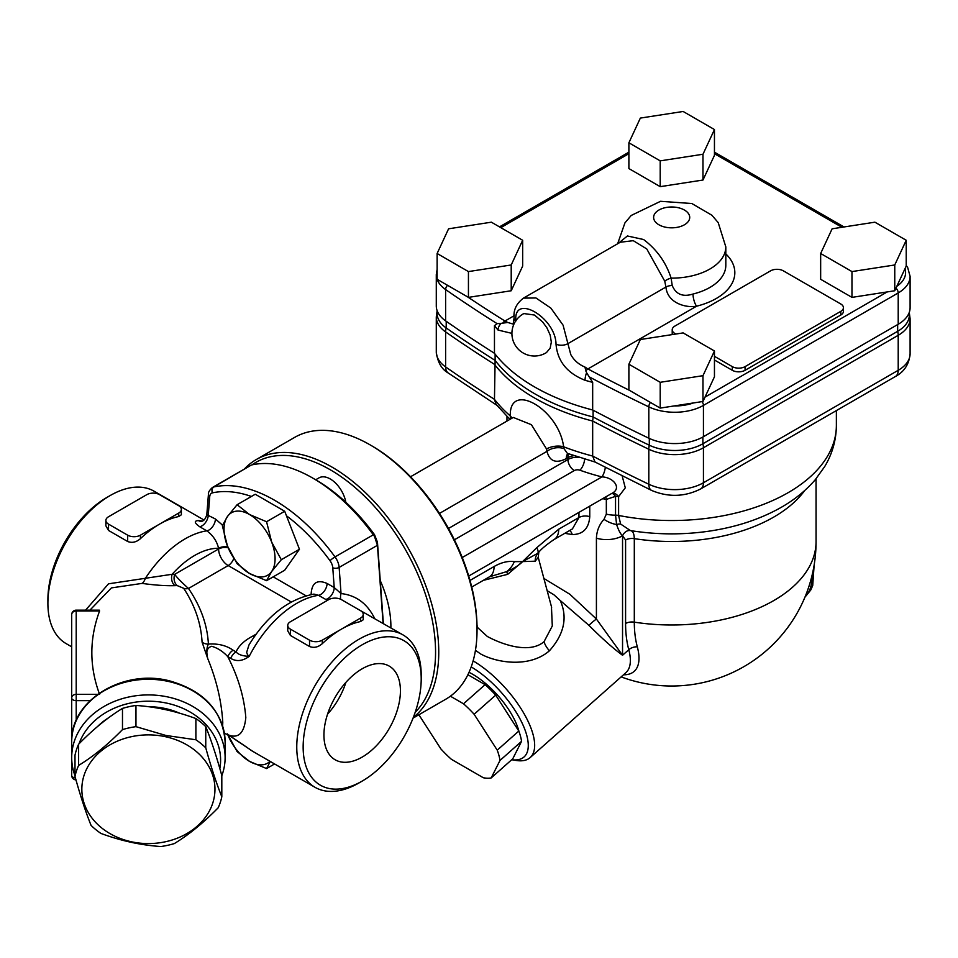 <?xml version="1.0" encoding="UTF-8"?>
<svg xmlns="http://www.w3.org/2000/svg" width="958" height="958" viewBox="0 0 958 958"><rect width="100%" height="100%" fill="white"/><g stroke="black" fill="none" stroke-linecap="round" stroke-linejoin="round"><path stroke-width="1.44" d="M714.452 350.987L714.452 376.769L702.98 401.474L660.206 408.096L628.891 390.014L628.891 364.22L640.351 339.527L683.138 332.905L714.452 350.987L702.98 375.68L660.206 382.302L628.891 364.22M660.206 408.096L660.206 382.302M702.98 401.474L702.98 375.68M906.22 240.266L906.22 266.061L894.76 290.753L851.973 297.375L820.659 279.293L820.659 253.499L832.119 228.806L874.905 222.184L906.22 240.266L894.76 264.971L851.973 271.581L820.659 253.499M714.452 129.546L714.452 155.34L702.98 180.032L660.206 186.654L628.891 168.572L628.891 142.79L640.351 118.085L683.138 111.475L714.452 129.546L702.98 154.25L660.206 160.86L628.891 142.79M522.673 240.266L522.673 266.061L511.213 290.753L468.438 297.375L437.123 279.293L437.123 253.499L448.584 228.806L491.358 222.184L522.673 240.266L511.213 264.971L468.438 271.581L437.123 253.499M714.452 356.316L732.295 366.627A9.029 5.209 0 0 0 745.061 366.627L840.777 311.362A9.029 5.209 0 0 0 843.423 307.674L843.423 311.362A9.029 5.209 180 0 1 840.777 315.038L745.061 370.303A9.029 5.209 180 0 1 732.295 370.303L714.452 360.004M672.42 334.558A9.029 5.209 180 0 1 672.217 333.468L672.217 329.78A9.029 5.209 0 0 0 674.863 333.468L675.845 334.031M851.973 297.375L851.973 271.581M894.76 290.753L894.76 264.971M469.025 672.324A51.888 21.184 48.4 0 1 472.629 674.252A51.888 21.184 48.4 0 1 518.996 731.565M467.887 674.731L485.095 684.659A58.654 23.95 48.4 0 1 495.705 695.137L518.805 731.038A58.654 23.95 48.4 0 1 521.559 741.324L512.758 758.808L491.191 777.932L499.992 760.46L521.559 741.324M471.204 666.912A63.168 25.794 48.4 0 1 523.319 725.721A63.168 25.794 48.4 0 1 511.716 759.73L516.134 760.46A67.683 27.626 -131.6 0 0 530.121 757.61A67.683 27.626 -131.6 0 0 523.236 712.273A67.683 27.626 -131.6 0 0 473.12 660.9M499.992 760.46A58.654 23.95 -131.6 0 0 497.238 750.162L474.126 714.261A58.654 23.95 -131.6 0 0 463.516 703.783L485.095 684.659M474.126 714.261L495.705 695.137M463.516 703.783L450.38 696.203M418.874 714.752L440.824 748.857A58.654 23.95 -131.6 0 0 451.434 759.335L483.335 777.752A58.654 23.95 -131.6 0 0 491.191 777.932M497.238 750.162L518.805 731.038M909.322 312.236L909.322 315.038A39.841 23.004 180 0 1 897.658 331.312L702.885 443.758A39.841 23.004 180 0 1 649.308 445.207A1533.387 885.3 180 0 1 593.098 416.981L593.098 410.216M437.064 311.099L436.285 316.966A40.607 23.447 0 0 0 445.614 331.923A1534.165 885.743 0 0 0 494.46 364.339A194.031 112.026 0 0 0 592.667 421.041L593.098 416.981A193.253 111.571 180 0 1 495.118 360.412L495.118 354.125M509.943 419.364L495.981 404.264L494.46 399.342L495.118 360.412A1533.387 885.3 180 0 1 446.212 327.959A39.841 23.004 180 0 1 437.064 313.29L437.064 310.476M475.455 650.314L480.557 653.907C497.418 663.199 529.87 667.834 549.413 650.793C564.19 634.172 567.795 617.407 560.238 600.51L588.931 625.346C602.211 638.627 613.419 648.602 622.544 655.26L596.415 619.036L569.83 594.247L543.881 578.452M605.707 496.939A9.029 3.497 -82.2 0 1 606.33 499.393L615.539 496.352A9.029 2.646 62.6 0 0 611.695 493.49M454.391 539.797L574.309 470.57A4.515 2.611 180 0 1 579.889 470.198A173.721 100.303 0 0 0 601.911 476.904A9.029 2.958 104.2 0 0 605.336 467.396M611.827 493.418A9.029 5.113 -116.4 0 1 618.605 496.627L625.287 487.838L622.185 476.006M462.247 557.532L601.911 476.904C613.503 477.156 622.52 488.532 611.444 493.609L468.725 576.033M602.774 498.639A166.955 96.387 0 0 0 603.863 498.914A9.029 2.994 104.4 0 0 603.839 498.028M578.955 512.386L578.955 517.524L572.405 528.936M569.663 530.516A9.029 5.808 -84.8 0 1 572.237 534.552C582.979 534.492 588.823 528.529 589.757 516.673L589.757 506.147M564.801 533.331L572.237 534.552M603.863 498.914L606.33 499.393L606.33 514.135L603.995 519.32C599.253 524.589 596.726 530.888 596.415 538.192L596.415 619.036A9.029 1.114 138.7 0 0 588.931 625.346M573.818 455.685A13.532 7.82 0 0 0 567.926 457.673A13.532 7.82 60 0 1 568.681 453.817M755.982 456.99L813.162 423.987M511.261 418.61A13.532 9.029 -9.3 0 0 510.291 417.568L510.614 418.981M511.931 418.215A13.532 8.802 4.8 0 0 510.315 415.94L510.291 417.568M513.332 417.46L531.415 424.705L546.563 449.003A13.532 7.065 173.7 0 1 563.615 446.775C558.921 409.294 509.045 380.434 510.315 415.94A194.031 112.026 180 0 1 494.46 399.342A1534.165 885.743 180 0 1 445.614 366.926A13.532 8.514 124.9 0 0 448.308 373.045L497.633 405.773M546.563 449.003L546.994 451.338A13.532 9.029 170.7 0 1 563.975 448.619L563.615 446.775A194.031 112.026 180 0 0 592.667 456.044L594.978 461.984L651.608 490.436C668.385 497.43 684.719 496.939 700.633 488.951A13.532 7.82 60 0 0 703.435 482.76A40.607 23.447 180 0 1 648.817 484.233A13.532 7.053 115.6 0 0 651.608 490.436M439.471 513.416L546.994 451.338C549.557 461.361 555.987 463.792 566.286 458.619A13.532 7.82 60 0 1 567.831 453.505M567.292 453.254L563.975 448.619M547.174 590.703L553.916 594.774L560.238 600.51M551.437 606.63L552.299 625.969L544.048 641.68C529.582 654.17 502.231 644.554 487.323 636.471L477.671 627.622M483.371 580.332L507.668 574.357L522.589 561.592L535.211 561.196L538.24 557.317L538.791 552.227C541.162 549.114 546.252 544.874 554.047 539.51A22.561 13.029 60 0 1 553.652 539.737M603.995 519.32A22.561 14.981 32 0 0 616.605 524.529C618.557 530.361 620.533 534.109 622.544 535.785L625.586 540.001L625.586 623.502A132.863 76.712 120 0 0 628.783 649.728L622.544 655.26L622.544 535.785A22.561 13.029 180 0 1 596.415 538.192M622.58 535.785A9.029 7.197 99.1 0 1 630.388 530.564L620.628 524.05A9.029 6.886 -26.6 0 0 616.605 524.529L615.539 515.164L615.539 496.352A9.029 5.209 180 0 1 618.605 496.627L618.605 515.452A9.029 5.209 0 0 0 615.539 515.164A22.561 13.029 0 0 1 606.33 514.135M630.412 530.564L632.064 530.828A151.771 87.621 180 0 1 630.412 530.564C632.867 530.983 634.16 533.678 634.304 538.647A144.395 83.358 0 0 0 804.72 490.508M623.49 674.803A72.197 29.47 -131.6 0 0 637.31 646.83A125.043 72.197 -60 0 1 634.304 622.149L634.304 538.647A9.029 5.209 180 0 0 625.586 540.001M620.628 524.05L618.605 515.452A164.692 95.082 180 0 0 836.37 425.436C836.238 440.105 832.322 453.841 824.658 466.63L815.162 479.838C805.391 491.155 793.308 500.747 778.938 508.626C758.999 519.499 736.439 526.9 711.267 530.828A151.771 87.621 180 0 1 632.064 530.828M471.743 587.05L489.406 576.848A22.561 13.029 -120 0 0 489.43 576.836A22.561 13.029 -120 0 0 494.077 566.525L469.995 580.428M514.302 561.639A22.561 17.974 98.8 0 1 506.65 571.627C514.099 568.381 519.404 565.028 522.589 561.592L514.302 561.639C508.111 560.765 501.369 562.394 494.077 566.525M522.589 561.592L537.821 553.269A22.561 6.143 -138.5 0 0 536.731 547.725L522.589 561.592M489.43 576.824L506.65 571.627L507.668 574.357M589.757 516.673A9.029 5.209 180 0 0 578.955 517.524L558.706 529.211A22.561 13.029 60 0 1 554.059 539.522A22.561 13.029 60 0 1 554.035 539.534L572.453 528.9M535.211 561.196A13.532 12.131 -134.5 0 1 537.821 553.269L538.779 552.239M649.308 438.417L649.308 445.207A13.532 7.053 115.6 0 0 648.817 449.242A1534.165 885.743 0 0 1 592.667 421.041L592.667 456.044A1534.165 885.743 180 0 0 648.817 484.233L648.817 449.242A40.607 23.447 0 0 0 703.435 447.757L898.209 335.312A40.607 23.447 0 0 0 910.1 318.727L910.1 353.73A40.607 23.447 180 0 1 898.209 370.303A13.532 7.82 60 0 1 895.407 376.506L700.633 488.951M437.123 269.378L436.285 274.599L436.285 305.913A40.607 23.447 0 0 0 445.614 320.87A1534.165 885.743 0 0 0 494.46 353.286L494.46 325.66L497.118 323.648L501.142 323.361L500.387 324.199A9.029 6.598 139.2 0 0 498.052 330.055L511.907 333.372M494.46 353.286A194.031 112.026 0 0 0 592.667 409.988A1534.165 885.743 0 0 0 648.817 438.189A40.607 23.447 0 0 0 703.435 436.704L898.209 324.259A40.607 23.447 0 0 0 910.1 307.674L910.1 276.359L907.705 267.617L906.22 265.366M515.871 321.026C513.021 292.657 555.724 317.433 556.023 344.197C557.472 361.166 567.148 373.189 585.051 380.278A9.029 3.293 -73.9 0 1 586.212 373.764L586.595 372.698L592.667 382.362L592.667 409.988M586.595 372.698L584.847 366.998C578.632 364.411 573.926 360.256 570.764 354.544L563.076 325.157L550.874 308.117L535.965 297.974L523.511 298.118M523.595 298.058L620.281 242.242L633.262 240.674L646.746 248.924L664.768 281.221L665.93 287.041C667.463 303.458 686.503 308.141 696.574 306.189A9.029 2.91 76.1 0 1 693.017 294.034C682.85 297.219 675.917 294.381 672.229 285.52L671.115 278.143C666.002 262.384 656.817 249.511 643.584 239.524L627.43 235.979L618.102 243.5M523.87 313.565L534.468 315.038L542.683 321.984L546.946 327.887L550.179 335.084L551.329 342.126L550.179 348.113L546.467 352.568A22.561 22.561 0 0 1 514.949 344.772A22.561 22.561 0 0 1 523.87 313.553M512.937 324.032L507.764 322.475L501.142 323.361M507.764 322.487L504.962 321.026A1529.651 883.132 180 0 1 500.435 318.2A1529.651 883.132 180 0 1 467.827 297.028M664.768 281.221A9.029 4.994 160.7 0 1 671.115 278.143A54.151 31.267 0 0 0 725.817 246.889L718.201 222.603L711.878 215.227L691.844 203.527L660.553 201.3L631.226 215.454L624.927 222.903L617.635 243.763M629.502 390.361A1529.651 883.132 180 0 1 592.81 371.536A1529.651 883.132 180 0 1 587.913 368.926L584.847 366.998M843.423 307.674A9.029 5.209 0 0 0 840.777 303.985L783.345 270.839A9.029 5.209 0 0 0 770.579 270.839L674.863 326.091A9.029 5.209 0 0 0 672.217 329.78M660.206 186.654L660.206 160.86M702.98 180.032L702.98 154.25M468.438 297.375L468.438 271.581M511.213 290.753L511.213 264.971M97.524 726.571A65.431 53.42 -0 0 1 102.147 722.38A65.431 53.42 -0 0 1 108.972 717.53M148.514 706.729A65.431 53.42 -0 0 1 179.853 713.315M78.616 744.222A74.449 60.785 180 0 0 74.999 755.227L74.999 776.435A74.449 60.785 0 0 1 78.616 765.43C93.237 756.521 107.859 744.582 122.48 729.613A74.449 60.785 0 0 1 135.964 726.655L135.964 705.459A74.449 60.785 180 0 0 122.48 708.405C107.859 717.314 93.237 729.254 78.616 744.222L78.616 765.43M135.964 726.655L165.926 735.469L195.887 739.768A74.449 60.785 0 0 1 205.754 747.827C211.107 767.166 216.46 783.476 221.813 796.757L221.813 775.549C216.46 756.209 211.107 739.899 205.754 726.631A74.449 60.785 180 0 0 195.887 718.56C175.913 711.171 155.938 706.8 135.964 705.459M383.368 623.574L377.452 542.18L374.542 534.732A146.646 84.663 -120 0 0 315.912 479.91L312.727 478.066A151.16 87.274 60 0 1 373.321 534.803L335.025 556.909A151.16 87.274 -120 0 0 213.838 486.939L251.14 465.157L212.496 487.454C209.443 490.173 208.078 492.52 208.413 494.508A4.515 2.826 -175.5 0 0 209.718 496.711A9.029 5.209 60 0 1 212.46 492.855A4.515 3.628 -102.3 0 1 213.838 486.939A13.532 7.82 -120 0 0 212.496 487.454M252.134 464.834A151.16 87.274 60 0 1 312.727 478.066M374.542 534.732L374.482 536.36L373.321 534.803M286.454 515.775A146.646 84.663 60 0 1 330.031 560.741A9.029 5.209 60 0 1 332.773 567.747A4.515 2.371 -4.2 0 0 339.144 567.423L377.428 545.318L374.482 536.36M377.428 545.318L383.092 623.418M246.984 747.372L230.674 736.355A9.029 5.209 120 0 0 231.489 737.049A9.029 5.209 120 0 0 231.525 737.073A9.029 5.209 120 0 0 231.728 737.181M248.314 748.354L249.2 748.94A87.992 50.798 -60 0 0 252.78 751.371L248.182 748.27M374.722 618.581C367.309 603.564 356.077 595.229 341.036 593.565L334.21 587.553L327.085 583.446A9.029 5.209 -60 0 1 318.475 595.313A87.992 50.798 -60 0 0 249.2 656.35C242.721 656.11 238.338 654.625 236.039 651.895A9.029 5.209 120 0 0 230.674 658.35C236.458 661.834 242.637 661.164 249.2 656.35L247.499 654.769L246.673 652.302L248.972 644.962C266.755 615.982 288.418 599.025 313.949 594.104L318.475 595.313L327.42 600.379M254.086 637.022A13.532 7.82 60 0 1 252.505 636.256C244.29 640.555 238.805 645.764 236.051 651.895L233.153 650.231C226.411 645.476 218.161 643.429 208.413 644.087C207.335 624.82 200.689 606.282 188.487 588.475C181.086 581.817 176.512 577.087 174.739 574.309A9.029 7.053 -87.6 0 0 177.194 585.589L183.661 588.284C194.869 605.3 201.012 623.239 202.078 642.123L207.73 658.565C216.508 679.929 221.526 701.196 222.771 722.356L222.651 725.96M76.209 720.452L76.209 610.15L99.309 610.15L99.584 610.976C89.262 638.758 89.262 666.552 99.584 694.334M76.209 610.15A4.515 4.515 0 0 0 71.694 614.665L71.694 775.393A4.515 4.515 0 0 0 75.969 779.896M97.608 694.334L76.209 694.334A4.515 3.688 180 0 0 71.694 698.023A4.515 2.611 0 0 0 76.209 700.633L90.124 700.633M225.118 741.923C222.879 711.459 204.593 691.173 170.261 681.078C123.762 668.109 70.042 700.538 71.694 741.923A76.712 62.629 0 0 1 148.406 679.282A76.712 62.629 0 0 1 225.118 741.923L225.118 757.55A76.712 62.629 180 0 0 148.406 694.921A76.712 62.629 180 0 0 71.694 757.55A76.712 62.629 180 0 0 74.999 775.729M221.813 775.729A76.712 62.629 180 0 0 225.118 757.55M79.047 743.779A72.197 58.953 0 0 1 158.537 701.783A72.197 58.953 0 0 1 220.603 760.149A72.197 58.953 0 0 1 219.849 768.639M108.517 516.757L146.814 494.651A9.029 5.209 180 0 1 159.567 494.651L178.715 505.704A9.029 5.209 180 0 1 181.361 509.381A9.029 5.209 180 0 1 178.715 513.069L159.567 524.122A87.992 50.798 120 0 0 140.431 538.659C136.311 542.252 132.06 543.198 127.665 541.498L108.517 530.445L105.883 525.834L105.883 520.433A9.029 5.209 180 0 1 108.517 516.757M181.361 509.381L181.361 514.781L178.715 516.554A87.992 50.798 120 0 0 159.567 524.122L140.431 535.175A9.029 5.209 180 0 1 127.665 535.175L108.517 524.122A9.029 5.209 180 0 1 105.883 520.433M290.394 621.754L328.678 599.648A9.029 5.209 180 0 1 341.443 599.648L360.579 610.701A9.029 5.209 180 0 1 363.226 614.389A9.029 5.209 180 0 1 360.579 618.066L341.443 629.119A87.992 50.798 120 0 0 322.295 643.656C318.176 647.249 313.925 648.195 309.53 646.494L290.394 635.441L287.747 630.831L287.747 625.442A9.029 5.209 180 0 1 290.394 621.754M363.226 614.389L363.226 619.778L360.579 621.55A87.992 50.798 120 0 0 341.443 629.119L322.295 640.172A9.029 5.209 180 0 1 309.53 640.172L290.394 629.119A9.029 5.209 180 0 1 287.747 625.442M89.908 610.15L111.427 587.901L142.071 583.398C154.693 585.17 165.65 585.925 174.943 585.661L177.194 585.589M202.078 642.123A9.029 7.365 175.7 0 0 208.413 644.087C206.569 647.596 206.341 652.422 207.73 658.565C205.659 651.919 206.964 647.824 211.646 646.279C217.634 647.991 223.022 651.464 227.8 656.685L230.674 658.35M230.674 736.355L224.376 733.121M231.525 737.073L228.639 735.409A9.029 5.209 120 0 1 228.615 735.397A9.029 5.209 120 0 1 227.8 734.69C238.231 739.073 244.242 733.373 245.811 717.602C244.242 697.424 238.243 677.114 227.8 656.685A9.029 5.209 120 0 1 233.153 650.231M202.425 521.008L198.366 520.577C193.911 520.865 194.342 522.912 199.671 526.732L206.796 530.84C212.832 535.175 216.771 540.983 218.604 548.263A9.029 5.209 180 0 1 227.848 547.006M174.943 585.661A9.029 6.969 89.4 0 1 172.165 574.273L108.517 583.817L85.585 610.15M183.661 588.284A9.029 6.778 143.6 0 0 188.487 588.475L228.172 565.567L291.22 601.971M142.071 583.398A9.029 4.778 99.5 0 0 145.317 578.44A87.992 50.798 120 0 1 206.796 530.84A9.029 5.209 -60 0 0 215.406 518.973L206.808 514.721L208.413 494.508M110.122 495.573L106.925 497.418A83.478 48.199 120 0 0 47.9 599.648L47.9 603.336A87.992 50.798 -60 0 1 110.122 495.573A87.992 50.798 -60 0 1 154.106 491.214L204.03 520.038M71.694 646.83L66.126 643.608A87.992 50.798 -60 0 1 47.9 603.336M303.147 747.012A83.478 48.199 -60 0 1 362.184 644.782A83.478 48.199 -60 0 1 421.209 678.863A83.478 48.199 -60 0 1 362.184 781.093A83.478 48.199 -60 0 1 303.147 747.012M323.936 735.025A54.091 31.231 -60 0 1 347.155 681.006A54.091 31.231 -60 0 1 388.613 665.762A54.091 31.231 -60 0 1 400.42 690.862A54.091 31.231 -60 0 1 376.422 745.695A54.091 31.231 -60 0 1 334.546 759.419A54.091 31.231 -60 0 1 323.936 735.025M421.209 678.863L421.209 675.174A87.992 50.798 120 0 0 402.983 634.891A87.992 50.798 120 0 0 335.18 658.469A87.992 50.798 120 0 0 296.764 747.012A87.992 50.798 120 0 0 314.99 787.296A87.992 50.798 120 0 0 358.987 782.937L362.184 781.093M355.167 607.576L402.983 634.891M327.085 583.446C317.038 579.195 311.721 582.811 311.122 594.319A9.029 5.209 180 0 1 311.422 594.499M332.773 567.747L334.21 587.553A9.029 5.209 -60 0 1 325.6 599.433M330.031 560.741A4.515 0.671 -36.1 0 1 335.025 556.909A13.532 7.82 -120 0 1 339.144 567.423L341.036 593.565A9.029 6.862 -84.7 0 0 340.725 599.277M206.808 514.721C205.395 519.152 203.479 521.368 201.048 521.368A9.029 7.305 92.4 0 1 198.366 520.577M209.718 496.711L208.281 514.853A9.029 5.209 -60 0 1 199.671 526.732M122.48 729.613L122.48 708.405M221.813 796.757A74.449 60.785 0 0 1 218.196 807.762C203.575 822.73 188.954 834.669 174.332 843.579A74.449 60.785 0 0 1 160.848 846.525C140.874 845.184 120.9 840.825 100.925 833.424A74.449 60.785 0 0 1 91.058 825.365C85.705 812.085 80.352 795.775 74.999 776.435M131.174 841.723A66.557 54.343 180 0 0 212.688 803.295A66.557 54.343 180 0 0 165.626 736.738A66.557 54.343 180 0 0 84.112 775.166A66.557 54.343 180 0 0 131.174 841.723M205.754 747.827L205.754 726.631M195.887 739.768L195.887 718.56M345.91 682.359A51.888 29.961 -60 0 1 327.564 714.141M270.264 761.478L266.563 768.579L249.547 761.382A36.093 20.836 -120 0 0 270.024 761.335M227.872 734.966A36.093 20.836 -120 0 0 249.547 761.382L237.093 751.563L227.441 733.888M274.575 763.957L266.563 768.579M315.685 479.778L318.99 477.874A22.561 13.029 60 0 1 334.677 482.245A22.561 13.029 60 0 1 345.826 502.267M266.563 580.68L284.706 570.214L299.447 549.245L284.706 511.261L255.235 494.244L237.093 504.722L249.547 514.542A36.093 20.836 -120 0 0 227.441 516.518A36.093 20.836 -120 0 0 227.441 545.988A36.093 20.836 -120 0 0 249.547 573.495A36.093 20.836 -120 0 0 271.653 571.519A36.093 20.836 -120 0 0 271.653 542.048L281.305 559.712L271.653 571.519L266.563 580.68L249.547 573.495L237.093 563.663L227.441 545.988L222.352 525.691L227.441 516.518L237.093 504.722M384.397 454.02A19.172 11.077 -120 0 0 381.787 452.176M249.547 514.542L266.563 521.739L271.653 542.048A36.093 20.836 -120 0 0 249.547 514.542M284.706 511.261L266.563 521.739M299.447 549.245L281.305 559.712M413.353 717.362A151.16 87.274 -120 0 0 404.3 541.498A151.16 87.274 -120 0 0 256.289 459.529L294.573 437.423A151.16 87.274 60 0 1 370.159 444.907A151.16 87.274 60 0 1 477.036 630.041A151.16 87.274 60 0 1 445.733 699.244L413.066 718.105M477.036 630.041L477.036 628.197A148.909 85.969 -120 0 0 371.752 445.829L370.159 444.907M256.289 459.529A151.16 87.274 -120 0 0 244.326 469.085M251.966 464.87A148.909 85.969 60 0 1 396.66 535.318A148.909 85.969 60 0 1 415.209 712.249M380.242 580.572A85.729 49.493 60 0 1 390.876 627.909M693.412 402.959A36.093 20.836 180 0 1 673.965 405.964M887.204 291.927L705.016 397.115M714.452 153.687L841.926 227.286M500.806 227.645L628.891 153.687M502.758 323.145A4.515 2.706 -58.1 0 1 504.962 321.026L514.159 315.721M585.877 371.129A4.515 2.503 118.1 0 1 587.913 368.926L696.574 306.189A63.168 36.476 0 0 0 725.817 253.894M904.951 268.791A36.093 20.836 180 0 1 896.832 286.286M702.885 437.016L702.885 443.758A13.532 7.82 60 0 1 703.435 447.757L703.435 482.76L898.209 370.303L898.209 335.312A13.532 7.82 60 0 0 897.658 331.312L897.658 324.57M448.308 373.045C441.638 369.321 437.626 362.304 436.285 351.969A40.607 23.447 180 0 0 445.614 366.926L445.614 331.923A13.532 8.514 124.9 0 1 446.212 327.959L446.212 321.289M637.31 646.83A9.029 6.383 165 0 0 628.783 649.728A67.683 27.626 48.4 0 1 625.825 672.732L530.121 757.61M574.309 470.57A9.029 5.209 60 0 1 567.926 459.517L448.488 528.469M579.889 470.198A9.029 3.892 109.8 0 0 584.631 459.181M578.452 457.253A13.532 7.82 0 0 0 567.926 459.517L567.926 457.673L566.286 458.619M549.413 650.793A13.532 5.52 48.4 0 1 544.048 641.68M625.586 623.502A9.029 5.209 180 0 1 634.304 622.149A144.395 83.358 180 0 0 816.06 541.629A144.395 144.395 0 0 1 621.143 676.887M558.706 529.211L536.731 547.725M812.049 575.447A49.636 28.656 60 0 1 805.091 596.846M436.285 274.599A40.607 23.447 0 0 0 445.614 289.555A1534.165 885.743 0 0 0 497.118 323.648M445.614 320.87L445.614 289.555A4.515 2.838 124.9 0 1 447.566 285.316M648.817 438.189L648.817 406.875A40.607 23.447 0 0 0 703.435 405.39L898.209 292.944A40.607 23.447 0 0 0 910.1 276.359M703.435 436.704L703.435 405.39A4.515 2.611 60 0 0 702.094 401.618M898.209 324.259L898.209 292.944A4.515 2.611 60 0 0 895.97 288.13M589.769 377.141A1534.165 885.743 0 0 0 648.817 406.875A4.515 2.347 115.6 0 1 650.422 402.444M658.912 224.783A18.046 10.418 180 0 1 666.996 207.347A18.046 10.418 180 0 1 689.101 220.112A18.046 10.418 180 0 1 658.912 224.783M672.229 285.52A9.029 5.209 180 0 0 665.93 287.041L567.783 343.706A9.029 5.209 0 0 1 556.023 344.197M585.051 380.278A194.031 112.026 0 0 0 592.667 382.362M494.46 325.66A194.031 112.026 0 0 0 498.052 330.055M514.099 317.721A9.029 5.209 0 0 0 514.099 317.888A9.029 5.209 0 0 0 515.727 320.906M725.817 246.889L725.817 265.306A54.151 31.267 180 0 1 693.017 294.034M840.777 315.038L840.777 311.362M745.061 370.303L745.061 366.627M674.863 334.186L674.863 333.468M732.295 370.303L732.295 366.627M377.32 543.701L377.452 542.18M212.46 492.855A146.646 84.663 60 0 1 251.403 496.46M256.121 634.172L252.505 636.256M71.694 614.665A4.515 3.688 -0 0 1 76.209 610.976L99.584 610.976M75.431 777.956A4.515 2.611 180 0 1 71.694 775.393M108.517 524.122L108.517 530.445M127.665 535.175L127.665 541.498M178.715 513.069L178.715 516.554M140.431 535.175L140.431 538.659M290.394 629.119L290.394 635.441M309.53 640.172L309.53 646.494M360.579 618.066L360.579 621.55M322.295 640.172L322.295 643.656M228.172 547.796A9.029 5.209 180 0 0 218.604 548.994L174.739 574.309L172.165 574.273A74.449 42.99 -60 0 1 218.604 548.263L218.604 548.994A13.532 7.82 -120 0 0 228.172 565.567A9.029 5.209 -60 0 0 233.74 558.586M222.555 525.188L215.406 518.973M305.997 595.768L273.222 576.848M909.322 312.859L910.1 318.727M506.974 416.574L506.974 421.077M836.37 410.587L836.37 425.436M410.527 476.761L512.662 417.796M551.461 606.701L551.64 607.348M477.012 625.251L477.503 627.071M538.3 557.604L551.592 607.204M814.12 565.256L812.719 585.566L810.743 590.032L804.971 597.121M567.998 453.565L595.577 462.211M895.407 376.506C904.256 371.788 909.154 364.196 910.1 353.73M436.285 316.966L436.285 351.969M816.06 478.761L816.06 541.629M513.189 323.9L514.099 317.888C513.284 310.021 516.422 303.423 523.523 298.106M714.452 152.166L844.01 226.962M499.489 226.878L628.891 152.166M71.694 757.55L71.694 741.923M248.673 748.605L231.489 737.049M224.388 733.193L228.447 735.289M314.99 787.296L252.78 751.371"/></g></svg>
